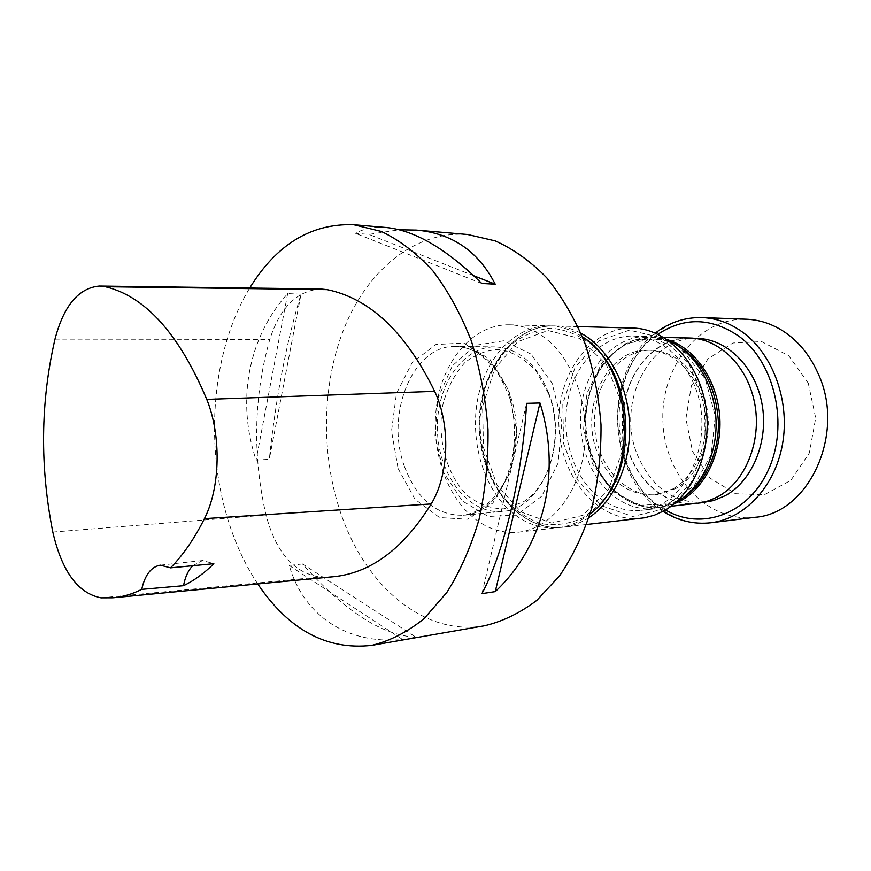 <?xml version="1.0" encoding="UTF-8"?>
<svg xmlns="http://www.w3.org/2000/svg" width="871" height="871" viewBox="0 0 871 871"><rect width="100%" height="100%" fill="white"/><g stroke="black" fill="none" stroke-linecap="round" stroke-linejoin="round"><path stroke-width="0.65" stroke-dasharray="4.36 3.27" d="M717.846 496.448L707.492 500.945L696.713 503.231C659.064 507.347 624.921 468.587 623.331 423.763C621.056 378.972 651.726 337.404 689.582 338.264C719.206 338.623 747.808 366.539 754.58 404.057C761.548 441.51 745.141 481.554 717.846 496.448M704.193 502.425C673.904 503.394 651.715 487.706 637.616 455.348C615.721 404.384 648.557 335.966 697.105 338.416M664.693 508.751L632.814 516.47L601.752 505.833L577.299 479.747L563.581 443.502L562.797 403.687L575.121 367.301L598.617 340.986L629.352 330.142L661.601 337.73L688.667 363.153L704.465 401.607L705.227 444.863L690.801 483.307L664.693 508.751M693.86 383.98C680.011 353.615 659.87 337.621 633.435 335.999C603.472 335.433 576.744 361.465 568.6 396.457C560.38 431.45 571.126 471.984 595.013 493.966C608.72 506.345 624.039 511.789 640.969 510.33C686.054 508.12 717.454 437.024 693.86 383.98M590.113 513.836L581.643 519.747C574.207 524.081 566.477 526.705 558.463 527.63C539.606 529.328 522.589 522.883 507.401 508.305C481.184 482.632 469.458 435.848 478.429 395.521C487.325 355.194 516.634 325.101 549.743 325.885C561.098 326.222 571.997 329.891 582.47 336.892M583.058 515.24L551.681 523.09L521.098 511.974L497.003 484.962L483.459 447.52L482.61 406.419L494.619 368.879L517.668 341.737L547.881 330.534L579.651 338.394L606.401 364.709L622.068 404.525L622.907 449.284L608.742 489.012L583.058 515.24M548.436 392.429C536.177 363.403 518.43 348.226 495.185 346.898C461.848 346.418 435.26 387.486 437.471 431.798C439.093 476.143 469.131 514.75 502.295 511.408C541.708 510.036 569.155 442.806 548.436 392.429M548.469 393.496L536.242 371.329C525.594 359.603 513.738 352.341 500.662 349.532C487.597 349.576 475.577 354.018 464.591 362.869C454.804 373.888 447.64 387.508 443.089 403.719C436.469 437.329 446.192 474.717 467.379 495.501C478.702 504.331 490.885 508.773 503.917 508.849L522.567 502.306C551.082 485.942 564.234 432.767 548.469 393.496M531.07 354.127L503.601 340.801L475.566 345.264L452.354 365.798L438.059 397.927L434.945 435.598L443.481 472.115L462.283 500.934L488.228 516.47L516.601 515.099L541.74 496.22L558.126 463.045L561.904 422.424L552.116 383.273L531.07 354.127M548.338 340.648C575.448 363.523 590.625 411.188 583.581 454.107C576.624 497.08 548.948 528.915 518.561 532.181C499.649 533.869 482.588 527.205 467.368 512.192C441.096 485.757 429.327 437.732 438.255 396.338C447.095 354.954 476.393 324.012 509.589 324.796C523.286 325.221 536.198 330.512 548.338 340.648M641.23 518.278C598.954 523.133 560.782 478.19 558.953 426.55C556.319 374.944 590.473 326.875 633.01 328.062M696.756 503.492C658.988 507.63 624.736 468.74 623.135 423.774C620.849 378.831 651.617 337.131 689.603 338.002M675.765 488.555L656.963 494.652C625.008 497.874 595.96 464.123 594.555 425.004C592.585 385.918 618.606 349.783 650.724 350.24C676.201 350.316 700.85 374.65 706.849 407.443C713.001 440.182 699.152 475.359 675.765 488.555M673.152 488.805C696.56 475.588 710.398 440.334 704.247 407.53C698.248 374.672 673.577 350.284 648.089 350.207C606.749 348.411 578.856 408.521 597.713 453.388C609.787 481.663 628.655 495.501 654.339 494.913L673.152 488.805M611.78 490.776L592.334 463.568L583.592 428.978L586.978 393.246L601.992 362.761L626.184 343.272L655.297 339.015L683.681 351.568L705.314 379.07L715.276 416.011L711.226 454.39L694.165 485.822L668.079 503.841L638.661 505.332L611.78 490.776M669.091 341.062L647.937 336.315C618.04 335.738 591.344 361.498 583.189 396.131C574.98 430.764 585.693 470.884 609.526 492.616C623.211 504.853 638.497 510.232 655.384 508.773L676.059 502.208M754.983 517.298C707.644 523.177 664.823 476.208 662.94 422.054C660.153 367.932 698.749 317.447 746.414 319.221M808.255 383.109L815.681 418.004L809.366 452.942L790.824 480.367L764.303 494.75L735.472 493.705L710.007 478.092L692.499 451.385L685.913 418.679L691.334 385.875L707.927 358.917L732.903 342.989L761.755 341.639L788.799 355.804L808.255 383.109M484.57 625.748C422.544 636.864 363.055 583.548 339.538 509.459C320.005 449.284 322.455 378.068 346.56 322.52C370.806 267.31 416.98 230.575 467.651 234.506M257.751 583.962C245.143 564.876 235.17 543.319 227.821 519.279C204.217 442.904 212.328 349.151 249.727 288.029M386.049 227.494C374.29 226.558 364.1 228.496 355.444 233.308L368.89 234.397L399.266 229.792M302.477 563.94L289.259 565.508C303.162 614.12 345.373 644.899 402.609 639.488L415.924 637.169C382.347 635.601 344.524 611.192 302.477 563.94L415.924 637.169M301.007 294.169L287.68 293.614C247.647 338.122 236.509 401.542 256.085 460.073L269.281 459.344C275.857 397.209 286.428 342.151 301.007 294.169L269.281 459.344M332.842 576.787L320.038 577.027C294.05 573.129 276.042 552.486 266.014 515.088C252.405 455.239 253.668 396.675 269.803 339.418C280.037 307.539 296.902 290.718 320.408 288.965M192.665 565.725L202.627 560.521L213.852 563.7M289.259 565.508L402.609 639.488M287.68 293.614L256.085 460.073M481.761 283.467L355.444 233.308M473.846 275.769L368.89 234.397M481.924 593.641L526.585 403.338M404.405 466.333C384.808 414.161 412.985 344.448 455.892 346.418C479.17 347.779 496.96 363.37 509.274 393.18C530.112 444.961 502.643 513.988 463.198 515.262C436.545 515.632 416.948 499.312 404.405 466.333M588.927 517.635L586.194 519.323C578.758 523.656 571.028 526.28 563.014 527.195C520.325 532.072 481.892 484.439 479.932 429.958C477.188 375.521 511.364 324.752 554.315 325.917C563.406 326.179 572.291 328.617 580.957 333.223M593.412 345.939C580.032 335.368 565.834 329.434 550.788 328.16C535.937 329.674 522.317 335.477 509.938 345.58C498.789 357.763 490.275 372.581 484.407 390.023L479.986 417.71C479.453 446.475 487.357 474.488 502.295 496.078C513.378 509.056 526.084 518.191 540.401 523.482C555.186 526.138 569.667 524.092 583.853 517.352L600.239 503.884M674.023 503.95L659.88 507.455C621.84 511.615 587.381 471.581 585.737 425.386C583.396 379.223 614.262 336.369 652.521 337.229L666.914 339.505M675.798 344.502C657.311 336.173 637.583 337.458 620.577 347.573C598.747 362.978 585.519 392.571 585.791 423.839C587.424 447.934 595.22 468.533 609.188 485.626C619.227 495.392 630.452 502.066 642.885 505.67C655.613 507.238 668.035 505.202 680.142 499.573M665.498 509.949C607.403 478.898 602.699 370.208 657.91 334.257M710.954 522.752C663.103 528.675 619.934 479.975 617.975 423.992C615.089 368.052 653.903 315.814 702.08 317.588M398.091 468.522L415.032 499.312L439.583 517.57L467.346 519.214L492.888 503.046L510.667 471.636L516.536 431.341L509.034 390.97L489.927 359.375L463.655 343.011L435.881 344.535L412.07 362.761L396.447 393.572L391.536 431.058L398.091 468.522M52.826 532.061L266.014 515.088M54.993 339.124L269.803 339.418M101.025 597.844L320.038 577.027M696.713 503.231L702.026 502.654M689.582 338.264L694.927 338.373M495.185 346.898L455.892 346.418C463.677 346.734 471.298 349.129 478.767 353.626L492.616 365.962C497.069 370.861 502.502 380.823 508.925 395.848C518.201 425.211 515.73 460.051 502.894 484.875C492.028 502.621 478.8 512.747 463.198 515.262L502.295 511.408M518.561 532.181L558.463 527.63M509.589 324.796L549.743 325.885M578.028 326.571L554.315 325.917C510.765 324.796 476.557 375.695 479.311 429.98C481.249 484.33 519.726 532.072 563.014 527.195L586.586 524.505M663.767 337.458L652.521 337.229L632.52 340.659C619.891 346.604 609.069 355.716 600.075 367.976C592.509 381.596 587.696 396.632 585.66 413.072C585.29 424.808 586.237 435.925 588.491 446.431C597.539 483.579 627.947 510.842 659.88 507.455L671.062 506.258M654.339 494.913L656.963 494.652M648.089 350.207L650.724 350.24M640.969 510.33L655.384 508.773M633.435 335.999L647.937 336.315M663.016 511.353C606.162 477.264 601.611 371.95 655.308 333.07M112.903 597.789L114.188 597.669M160.308 565.159L202.627 560.521"/><path stroke-width="1.31" d="M694.927 338.373L697.105 338.416C726.686 338.775 755.222 366.539 761.983 403.817C768.919 441.053 752.544 480.857 725.293 495.675L713.436 500.607L702.026 502.654M582.47 336.892C634.426 367.987 639.194 478.375 590.113 513.836M578.028 326.571L633.01 328.062C665.967 328.65 697.943 360.975 705.456 404.394C713.186 447.748 694.666 493.846 664.181 510.722L654.567 515.142L644.594 517.788L586.586 524.505M663.767 337.458L689.603 338.002C719.326 338.362 748.015 366.375 754.809 404.013C761.787 441.597 745.326 481.761 717.944 496.688L709.081 500.683L701.427 502.785L671.062 506.258M676.059 502.208C700.741 488.881 717.562 455.076 716.006 419.757C714.503 384.438 694.829 352.211 669.091 341.062M655.308 333.07C669.342 322.357 684.933 317.196 702.08 317.588L746.414 319.221C761.047 319.809 774.798 324.807 787.667 334.203C800.601 343.903 810.716 356.958 818.021 373.365C846.329 433.159 808.909 513.672 754.983 517.298L710.954 522.752C693.904 524.625 677.921 520.825 663.016 511.353M399.266 229.792L416.207 230.086L467.651 234.506L495.294 240.919C513.542 249.128 530.689 261.409 546.727 277.784C561.751 296.336 574.425 317.98 584.724 342.728C593.358 368.803 598.78 396.142 601.001 424.732C601.262 453.399 598.214 481.108 591.855 507.837C583.733 533.379 572.987 556.036 559.607 575.807L536.982 600.217C520.325 612.89 502.85 621.404 484.57 625.748L371.873 645.346C326.865 650.441 288.824 629.983 257.751 583.962M249.727 288.029C276.543 244.392 311.187 223.292 353.691 224.718L381.28 231.425C399.549 240.156 416.763 253.309 432.909 270.892C448.064 290.849 460.879 314.202 471.331 340.931C480.117 369.13 485.67 398.689 488 429.61C488.348 460.628 485.365 490.558 479.05 519.41C470.939 546.944 460.193 571.311 446.812 592.498L424.177 618.541C407.53 631.976 390.099 640.914 371.873 645.346M416.207 230.086C451.995 233.199 478.331 251.24 495.218 284.196L481.761 283.467C446.431 248.834 414.531 230.173 386.049 227.494L353.691 224.718M495.272 591.616L481.924 593.641C504.069 552.345 522.578 475.326 526.585 403.338L539.976 402.99C562.024 473.454 543.45 546.444 495.272 591.616L539.976 402.99M183.52 585.704L141.723 589.373C132.174 594.164 122.571 596.962 112.903 597.789L101.025 597.844C77.987 593.336 61.928 571.409 52.826 532.061C39.805 466.279 40.534 401.967 54.993 339.124C63.79 305.645 78.608 287.942 99.425 286.036L105.38 286.722C145.294 296.303 179.088 333.854 206.765 399.386C221.474 435.544 220.363 487.662 204.424 518.659C194.385 538.703 183.084 555.099 170.509 567.848L213.852 563.7C204.119 573.314 194.004 580.641 183.52 585.704C185.153 577.081 188.201 570.429 192.665 565.725M99.893 286.047L320.408 288.965L327.126 289.629C369.979 298.492 405.821 332.395 434.673 391.351C450.732 425.386 449.131 474.499 431.21 503.939C403.208 549.024 370.415 573.303 332.842 576.787L114.188 597.669M141.723 589.373C144.967 574.893 151.162 566.825 160.308 565.159L170.509 567.848M495.218 284.196L473.846 275.769M580.957 333.223C607.751 347.496 627.86 383.926 629.559 423.491C631.279 463.067 614.382 501.086 588.927 517.635M600.239 503.884C637.18 466.442 633.435 380.05 593.412 345.939M666.914 339.505C693.98 347.431 716.365 378.493 719.577 414.552C722.876 450.612 706.446 486.41 681.22 500.509L674.023 503.95M680.142 499.573C703.42 486.486 719.315 454.76 718.39 421.324C715.744 385.113 701.547 359.505 675.798 344.502M657.91 334.257C684.508 316.75 711.694 317.534 739.446 336.62C775.038 363.098 788.93 425.211 768.418 469.817C748.331 514.707 700.915 531.092 665.498 509.949M702.08 317.588C716.877 318.187 730.791 323.348 743.823 333.07C773.59 355.477 790.16 402.162 782.43 444.515C774.798 486.911 744.444 518.789 710.954 522.752M105.38 286.722L327.126 289.629M206.765 399.386L434.673 391.351M204.424 518.659L431.21 503.939"/></g></svg>
